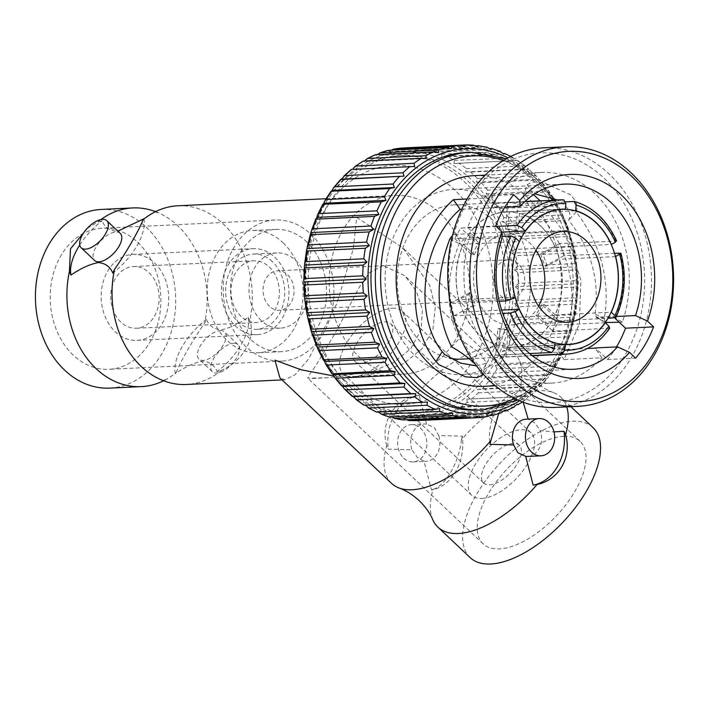 <?xml version="1.0" encoding="UTF-8"?>
<svg xmlns="http://www.w3.org/2000/svg" width="709" height="709" viewBox="0 0 709 709"><rect width="100%" height="100%" fill="white"/><g stroke="black" fill="none" stroke-linecap="round" stroke-linejoin="round"><path stroke-width="0.53" stroke-dasharray="3.54 2.66" d="M360.916 363.3A25.958 12.514 133.4 0 1 354.952 361.448A25.958 12.514 133.4 0 1 359.826 338.556A25.958 12.514 133.4 0 1 384.65 321.859A25.958 12.514 133.4 0 1 390.606 323.712A25.958 12.514 133.4 0 1 385.731 346.595A25.958 12.514 133.4 0 1 360.916 363.3M513.307 443.4A25.958 12.514 -46.6 0 0 488.483 460.097A25.958 12.514 -46.6 0 0 483.609 482.989A25.958 12.514 -46.6 0 0 489.573 484.832A25.958 12.514 -46.6 0 0 514.388 468.135A25.958 12.514 -46.6 0 0 519.263 445.243A25.958 12.514 -46.6 0 0 513.307 443.4M481.766 498.471A43.045 20.747 -46.6 0 0 522.914 470.785A43.045 20.747 -46.6 0 0 530.997 432.827A43.045 20.747 -46.6 0 0 521.115 429.76A43.045 20.747 -46.6 0 0 479.958 457.447A43.045 20.747 -46.6 0 0 471.875 495.405A43.045 20.747 -46.6 0 0 481.766 498.471M392.458 308.22A43.045 20.747 133.4 0 1 402.34 311.286A43.045 20.747 133.4 0 1 394.257 349.245A43.045 20.747 133.4 0 1 353.1 376.94A43.045 20.747 133.4 0 1 343.218 373.873A43.045 20.747 133.4 0 1 351.301 335.915A43.045 20.747 133.4 0 1 392.458 308.22M155.555 211.637A89.44 70.076 -92.7 0 1 158.958 213.046A89.44 70.076 -92.7 0 1 177.906 225.887A89.44 70.076 -92.7 0 1 204.644 322.932L206.408 319.351C208.827 325.502 213.595 329.003 220.712 329.853C229.149 328.302 238.304 324.137 248.185 317.366L249.781 320.778C256.224 337.839 243.01 361.067 221.359 370.399L217.105 371.622C214.685 365.472 209.917 361.971 202.801 361.12C194.363 362.671 185.209 366.837 175.327 373.608L176.231 372.553A89.44 70.076 -92.7 0 1 166.863 379.049A89.44 70.076 -92.7 0 1 163.611 380.777M87.269 228.307L97.815 222.006L102.061 220.783C104.524 226.969 109.292 230.469 116.365 231.285M97.815 222.006A89.44 70.076 -92.7 0 1 100.917 219.577M432.862 519.901A89.44 43.107 133.4 0 1 433.031 489.396L431.48 489.981A47.831 37.471 87.3 0 0 462.321 436.124L438.685 435.53L434.44 427.731L426.614 424.124L419.134 395.33L415.146 396.03A89.44 43.107 133.4 0 1 493.889 346.967A89.44 43.107 133.4 0 1 514.424 353.339A89.44 43.107 133.4 0 1 519.44 360.562A89.44 43.107 133.4 0 1 519.272 391.067L508.256 398.937L498.649 413.702M391.581 483.378A89.44 43.107 133.4 0 1 386.733 445.651L388.293 449.187L411.929 449.781L417.388 457.509L424 461.178L431.48 489.981M570.896 406.682L560.73 397.084A89.44 43.107 133.4 0 0 553.233 392.485A89.44 43.107 133.4 0 0 540.196 390.712A89.44 43.107 133.4 0 0 461.453 439.766L462.321 436.124M560.73 397.084A89.44 43.107 133.4 0 1 566.721 406.886M526.113 419.179A18.656 14.614 87.3 0 1 528.311 419.285L534.923 422.945L540.382 430.682L553.986 431.896M403.713 458.165A18.656 14.614 87.3 0 0 413.134 461.905A18.656 14.614 87.3 0 0 426.295 448.859A18.656 14.614 87.3 0 0 420.774 428.387A18.656 14.614 87.3 0 0 411.353 424.647A18.656 14.614 87.3 0 0 398.192 437.692A18.656 14.614 87.3 0 0 403.713 458.165M424 461.178A18.656 14.614 87.3 0 0 426.198 461.284A18.656 14.614 87.3 0 0 438.685 435.53M527.886 456.436A18.656 14.614 87.3 0 0 540.382 430.682M383.082 265.538L369.495 272.566L358.727 288.12L336.997 330.084L315.682 365.95L309.319 374.733L307.759 378.198L328.045 377.72L371.808 371.613L393.3 362.769L410.857 348.562L421.084 329.862L422.422 309.629L416.21 290.867L404.644 275.633L383.082 265.538M563.85 436.292A70.545 34.005 -46.6 0 0 496.397 481.677A70.545 34.005 -46.6 0 0 483.157 543.892A70.545 34.005 -46.6 0 0 499.349 548.917A70.545 34.005 -46.6 0 0 566.801 503.532A70.545 34.005 -46.6 0 0 580.042 441.326A70.545 34.005 -46.6 0 0 563.85 436.292M241.042 316.311A30.904 24.203 -92.7 0 1 231.896 282.395A30.904 24.203 -92.7 0 1 253.698 260.788A30.904 24.203 -92.7 0 1 269.296 266.992A30.904 24.203 -92.7 0 1 278.442 300.908A30.904 24.203 -92.7 0 1 256.64 322.515A30.904 24.203 -92.7 0 1 241.042 316.311M120.814 322.037A30.904 24.203 -92.7 0 1 111.668 288.12A30.904 24.203 -92.7 0 1 133.469 266.513A30.904 24.203 -92.7 0 1 149.067 272.717A30.904 24.203 -92.7 0 1 158.213 306.634A30.904 24.203 -92.7 0 1 136.412 328.24A30.904 24.203 -92.7 0 1 120.814 322.037M154.615 263.021A43.045 33.722 -92.7 0 1 167.368 310.267A43.045 33.722 -92.7 0 1 136.988 340.373A43.045 33.722 -92.7 0 1 115.266 331.732A43.045 33.722 -92.7 0 1 102.513 284.486A43.045 33.722 -92.7 0 1 132.893 254.38A43.045 33.722 -92.7 0 1 154.615 263.021M274.844 257.296A43.045 33.722 -92.7 0 1 287.597 304.542A43.045 33.722 -92.7 0 1 257.216 334.648A43.045 33.722 -92.7 0 1 235.494 326.007A43.045 33.722 -92.7 0 1 222.741 278.761A43.045 33.722 -92.7 0 1 253.122 248.655A43.045 33.722 -92.7 0 1 274.844 257.296M120.22 233.358A18.656 8.987 -46.6 0 0 115.939 232.029A18.656 8.987 -46.6 0 0 98.108 244.029A18.656 8.987 -46.6 0 0 94.607 260.478M233.686 343.262A18.656 8.987 133.4 0 1 237.967 344.592A18.656 8.987 133.4 0 1 234.466 361.041A18.656 8.987 133.4 0 1 216.635 373.04A18.656 8.987 133.4 0 1 212.354 371.711A18.656 8.987 133.4 0 1 215.855 355.262A18.656 8.987 133.4 0 1 233.686 343.262M220.286 330.598A18.656 8.987 133.4 0 1 224.567 331.927A18.656 8.987 133.4 0 1 221.066 348.376A18.656 8.987 133.4 0 1 203.226 360.376A18.656 8.987 133.4 0 1 198.945 359.046A18.656 8.987 133.4 0 1 202.446 342.598A18.656 8.987 133.4 0 1 220.286 330.598M306.518 241.689A61.196 47.946 -92.7 0 1 324.642 308.867A61.196 47.946 -92.7 0 1 281.455 351.664A61.196 47.946 -92.7 0 1 250.569 339.381A61.196 47.946 -92.7 0 1 232.446 272.212A61.196 47.946 -92.7 0 1 275.633 229.406A61.196 47.946 -92.7 0 1 306.518 241.689M283.139 242.806A61.196 47.946 -92.7 0 1 301.263 309.984A61.196 47.946 -92.7 0 1 258.076 352.781A61.196 47.946 -92.7 0 1 227.19 340.497A61.196 47.946 -92.7 0 1 209.066 273.319A61.196 47.946 -92.7 0 1 252.253 230.522A61.196 47.946 -92.7 0 1 283.139 242.806M272.38 261.594A37.657 29.503 87.3 0 0 253.379 254.035A37.657 29.503 87.3 0 0 226.8 280.374A37.657 29.503 87.3 0 0 237.949 321.709A37.657 29.503 87.3 0 0 256.959 329.268A37.657 29.503 87.3 0 0 283.538 302.929A37.657 29.503 87.3 0 0 272.38 261.594M261.329 320.601A37.657 29.503 -92.7 0 1 250.18 279.257A37.657 29.503 -92.7 0 1 276.758 252.918A37.657 29.503 -92.7 0 1 295.759 260.478A37.657 29.503 -92.7 0 1 306.917 301.812A37.657 29.503 -92.7 0 1 280.339 328.152A37.657 29.503 -92.7 0 1 261.329 320.601M73.266 355.138A70.616 55.32 -92.7 0 1 52.36 277.627A70.616 55.32 -92.7 0 1 102.185 228.245A70.616 55.32 -92.7 0 1 137.83 242.416A70.616 55.32 -92.7 0 1 158.736 319.927A70.616 55.32 -92.7 0 1 108.911 369.309A70.616 55.32 -92.7 0 1 73.266 355.138M246.271 346.896A70.616 55.32 -92.7 0 1 225.356 269.385A70.616 55.32 -92.7 0 1 275.189 220.003A70.616 55.32 -92.7 0 1 310.826 234.174A70.616 55.32 -92.7 0 1 331.741 311.685A70.616 55.32 -92.7 0 1 281.907 361.067A70.616 55.32 -92.7 0 1 246.271 346.896M538.583 306.164A45.473 35.627 -92.7 0 1 511.357 324.97A45.473 35.627 -92.7 0 1 488.404 315.851A45.473 35.627 -92.7 0 1 474.941 265.928A45.473 35.627 -92.7 0 1 507.032 234.13A45.473 35.627 -92.7 0 1 529.986 243.258A45.473 35.627 -92.7 0 1 535.915 250.268M554.934 343.005L498.835 345.682A67.789 53.104 87.3 0 1 478.212 333.655A67.789 53.104 87.3 0 1 463.128 311.951L463.261 311.88A67.603 52.962 87.3 0 0 478.291 333.505A67.603 52.962 87.3 0 0 498.844 345.496A67.603 52.962 87.3 0 0 509.133 347.1A67.603 52.962 87.3 0 0 512.412 347.073A67.603 52.962 87.3 0 0 549.032 325.289A67.603 52.962 87.3 0 0 555.058 314.769A67.603 52.962 87.3 0 0 559.383 259.352A67.603 52.962 87.3 0 0 555.129 247.219A67.603 52.962 87.3 0 0 540.098 225.595A67.603 52.962 87.3 0 0 519.546 213.613L519.564 213.418A67.789 53.104 87.3 0 1 555.262 247.149L542.934 253.884L547.188 266.017L559.516 259.272A67.789 53.104 87.3 0 1 555.182 314.885L544.184 304.498L538.166 315.018L549.156 325.404A67.789 53.104 87.3 0 1 512.421 347.259L568.529 344.592M461.781 209.261L497.922 207.542A92.693 72.619 -92.7 0 0 497.869 207.604L504.773 207.276M485.204 175.123L541.587 172.438A105.446 82.616 87.3 0 1 594.807 193.601A105.446 82.616 87.3 0 1 622.405 322.09L613.639 316.958L596.491 317.41L594.975 313.945C599.814 280.046 591.04 248.779 568.636 220.136C571.268 215.855 569.939 210.795 564.648 204.945L557.496 199.991M534.808 193.841L523.145 196.482L529.588 206.611L532.884 209.634C574.662 243.479 583.374 315.682 557.345 349.936L587.282 348.509M500.137 208.012A92.693 72.619 87.3 0 0 453.352 189.418A92.693 72.619 87.3 0 0 387.938 254.239A92.693 72.619 87.3 0 0 415.394 355.989A92.693 72.619 87.3 0 0 462.171 374.582A92.693 72.619 87.3 0 0 527.585 309.762A92.693 72.619 87.3 0 0 500.137 208.012M495.236 385.785L551.62 383.099A105.446 82.616 87.3 0 1 498.4 361.936A105.446 82.616 87.3 0 1 470.723 233.669L479.904 239.004L463.89 239.766L459.246 243.648C445.606 277.99 445.562 309.673 459.14 338.689L479.904 352.914L486.409 363.168L476.528 365.862M523.145 196.482L527.31 184.464L532.415 182.018L543.847 182.736L570.479 194.762C576.452 200.966 578.358 206.709 576.178 211.991C601.037 244.57 610.414 280.17 604.316 318.793L605.309 322.604L596.012 317.215L616.378 316.471M555.803 407.409A129.924 101.786 87.3 0 0 647.494 316.542A129.924 101.786 87.3 0 0 609.013 173.918A129.924 101.786 87.3 0 0 543.44 147.844M489.432 377.587A125.059 97.975 87.3 0 0 626.251 353.011A125.059 97.975 87.3 0 0 603.767 177.95A125.059 97.975 87.3 0 0 466.947 202.526A125.059 97.975 87.3 0 0 489.432 377.587M483.822 386.325A105.446 82.616 87.3 0 0 558.231 312.58A105.446 82.616 87.3 0 0 527.009 196.827A105.446 82.616 87.3 0 0 473.789 175.672M540.178 200.789L567.297 236.54L580.866 280.277L579.359 323.969L564.027 359.623L601.835 357.823L595.152 348.137M551.62 383.099A105.446 82.616 87.3 0 0 601.835 357.823M475.553 364.532L482.023 372.73M622.405 322.09L619.223 322.24M470.723 233.669L454.708 234.431L452.564 235.317M478.238 410.156A128.985 101.05 87.3 0 0 569.256 319.954A128.985 101.05 87.3 0 0 531.059 178.367A128.985 101.05 87.3 0 0 465.964 152.479M501.529 412.718L442.912 415.598L442.815 412.993L447.671 413.728L503.957 411.052M514.371 406.931L455.497 409.953L455.107 407.055L460.017 407.329L516.861 404.626M466.682 399.176L528.861 396.216L525.511 399.548L467.382 402.313L466.682 399.176L529.729 396.216A136.518 106.953 87.3 0 0 536.518 390.047L539.54 386.52L540.816 386.121L547.738 377.95L546.479 378.845L488.35 381.61L486.977 378.127L491.762 377.028L550.335 374.458L556.521 364.993L555.227 366.101L497.106 368.866L495.361 365.303L500.022 363.761L558.595 361.368L563.894 350.733L562.627 352.018L504.507 354.784L502.397 351.194L506.891 349.245L565.02 346.471L565.49 347.047L569.761 335.41L568.565 336.828L510.436 339.593L507.972 336.031L512.252 333.691L570.382 330.926L570.905 331.706L569.761 335.41M555.227 366.101A136.518 106.953 87.3 0 1 549.892 374.263L547.738 377.95M562.627 352.018A136.518 106.953 87.3 0 1 558.151 360.996L556.521 364.993M568.565 336.828A136.518 106.953 87.3 0 1 565.02 346.471L563.894 350.733M574.175 317.091L574.033 319.272L572.943 320.76L514.814 323.526L511.995 320.051L516.037 317.366L574.157 314.601L574.76 315.576L574.175 317.091L511.995 320.051M576.577 300.545L576.656 302.575L575.69 304.072L517.57 306.837L514.406 303.514L518.164 300.519L576.293 297.745L577.002 298.897L576.577 300.545L514.406 303.514M577.339 283.706L577.596 285.576L576.771 287.03L518.651 289.795L515.159 286.666L518.616 283.405L576.745 280.64L577.587 281.916L577.339 283.706L515.159 286.666M576.426 266.823L576.86 268.551L576.169 269.899L518.04 272.664L514.255 269.783L517.384 266.309L575.504 263.544L576.488 264.909L576.426 266.823L514.255 269.783M573.865 250.171L574.467 251.757L573.882 252.945L515.753 255.71L511.694 253.131L514.477 249.497L572.606 246.723L573.723 248.123L573.865 250.171L511.694 253.131M569.699 234.005L570.453 235.441L569.947 236.443L511.827 239.208L507.52 236.966L509.957 233.226L568.077 230.46L569.318 231.825L569.699 234.005L507.52 236.966M563.983 218.585L564.887 219.852L564.444 220.65L506.315 223.424L501.812 221.545L503.877 217.769L562.007 214.995L563.336 216.28L563.983 218.585L501.812 221.545M503.877 217.769A136.518 106.953 87.3 0 0 499.313 208.588L494.643 207.125L496.344 203.35L554.473 200.585L555.865 201.719L557.442 205.814L557.859 205.229L563.336 216.28M496.344 203.35A136.518 106.953 87.3 0 0 490.929 194.948L486.135 193.912L487.482 190.207L545.602 187.442L546.994 188.399L553.747 198.228M487.482 190.207A136.518 106.953 87.3 0 0 481.296 182.709L476.421 182.133L477.423 178.553L535.543 175.788L536.873 176.523L539.425 179.944L539.85 179.723L546.994 188.39M471.6 398.99A136.518 106.953 87.3 0 0 478.398 392.821L477.361 389.48L482.235 388.833L540.364 386.068A136.518 106.953 87.3 0 0 546.479 378.845M416.475 420.623L416.848 418.735L421.474 420.331A136.518 106.953 87.3 0 0 429.84 419.179L429.991 416.91L434.75 418.088L490.158 415.447M403.031 419.923L403.598 418.434L408.038 420.437M389.728 417.078L390.437 416.023L452.608 413.063M376.771 412.142L377.578 411.53L439.748 408.57M364.364 405.185L427.394 402.074M304.959 298.897A128.985 101.05 87.3 0 0 346.196 387.46A128.985 101.05 87.3 0 0 411.291 413.347A128.985 101.05 87.3 0 0 502.318 323.136A128.985 101.05 87.3 0 0 464.12 181.548A128.985 101.05 87.3 0 0 399.016 155.67A128.985 101.05 87.3 0 0 304.028 281.81M350.335 387.265A128.985 101.05 87.3 0 0 415.43 413.152A128.985 101.05 87.3 0 0 506.456 322.941A128.985 101.05 87.3 0 0 468.259 181.353A128.985 101.05 87.3 0 0 403.164 155.466A128.985 101.05 87.3 0 0 312.137 245.677A128.985 101.05 87.3 0 0 350.335 387.265M344.654 380.237A119.582 93.685 87.3 0 0 475.482 356.733A119.582 93.685 87.3 0 0 453.982 189.338A119.582 93.685 87.3 0 0 323.153 212.833A119.582 93.685 87.3 0 0 344.654 380.237M461.435 359.117A77.201 60.487 87.3 0 0 515.922 305.127A77.201 60.487 87.3 0 0 493.056 220.375A77.201 60.487 87.3 0 0 454.088 204.883A77.201 60.487 87.3 0 0 399.61 258.874A77.201 60.487 87.3 0 0 422.475 343.626A77.201 60.487 87.3 0 0 449.453 358.169M614.517 253.29L563.939 255.692A77.201 60.487 87.3 0 0 559.676 243.568L616.644 241.104M609.784 328.178L552.843 331.2A77.201 60.487 87.3 0 0 558.86 320.681L607.897 318.35M529.641 353.561L495.759 355.174A77.201 60.487 87.3 0 0 506.04 356.778L532.087 355.537M269.509 306.315A19.772 15.492 -92.7 0 1 263.651 284.619A19.772 15.492 -92.7 0 1 277.609 270.785A19.772 15.492 -92.7 0 1 287.588 274.755A19.772 15.492 -92.7 0 1 293.437 296.459A19.772 15.492 -92.7 0 1 279.488 310.285A19.772 15.492 -92.7 0 1 269.509 306.315M518.235 263.766A19.772 15.492 87.3 0 0 508.256 259.804A19.772 15.492 87.3 0 0 494.306 273.63A19.772 15.492 87.3 0 0 500.155 295.334A19.772 15.492 87.3 0 0 510.134 299.304A19.772 15.492 87.3 0 0 524.093 285.47A19.772 15.492 87.3 0 0 518.235 263.766M177.897 205.787A89.44 70.076 -92.7 0 1 223.034 223.734A89.44 70.076 -92.7 0 1 249.781 320.778M109.806 388.115A89.44 70.076 87.3 0 0 172.925 325.564A89.44 70.076 87.3 0 0 146.435 227.385A89.44 70.076 87.3 0 0 101.29 209.439M176.231 372.553C178.987 364.187 192.254 341.011 204.644 322.932M333.62 375.93L355.12 376.435L380.29 372.792L403.589 363.646L422.006 348.81L432.96 329.322L435.282 307.272L429.627 285.133L402.739 247.84L356.698 217.371L353.339 248.611L337.138 302.911L308.61 359.002L295.095 374.715L285.018 379.776L279.904 377.879M221.359 370.399A89.44 70.076 -92.7 0 1 186.405 384.473M358.435 356.175A89.44 70.076 87.3 0 0 403.572 374.13A89.44 70.076 87.3 0 0 466.69 311.57A89.44 70.076 87.3 0 0 440.209 213.391A89.44 70.076 87.3 0 0 395.064 195.445A89.44 70.076 87.3 0 0 331.945 257.996A89.44 70.076 87.3 0 0 358.435 356.175M593.016 427.589A89.44 43.107 -46.6 0 0 572.482 421.217A89.44 43.107 -46.6 0 0 486.968 478.752A89.44 43.107 -46.6 0 0 470.173 557.629M519.272 391.067L520.831 390.482L523.189 402.225M520.831 390.482A47.831 37.471 87.3 0 0 489.99 444.339M386.733 445.651C380.157 423.619 393.362 400.355 415.146 396.03M461.453 439.766C459.06 462.233 445.793 485.497 433.031 489.396M459.007 299.756L458.874 299.827A67.789 53.104 87.3 0 1 463.207 244.215L463.331 244.33A67.603 52.962 87.3 0 0 459.007 299.756A67.603 52.962 87.3 0 0 463.261 311.88L475.455 305.216L471.201 293.092L459.007 299.756M505.969 211.84A67.789 53.104 87.3 0 1 509.275 211.814L509.266 212A67.603 52.962 87.3 0 0 505.978 212.026A67.603 52.962 87.3 0 0 469.358 233.81L469.234 233.695A67.789 53.104 87.3 0 1 505.969 211.84L562.077 209.164M512.421 347.259A67.789 53.104 87.3 0 1 509.115 347.286L510.453 330.164L500.164 328.559L498.835 345.682M605.052 322.746L549.156 325.404M509.115 347.286L554.775 345.115M463.128 311.951L501.662 310.117M463.207 244.215L519.316 241.547M514.982 297.151L458.874 299.827M509.275 211.814L558.781 209.456M501.875 232.144L469.234 233.695M555.262 247.149L611.202 244.481M575.079 210.777L519.564 213.418M499.216 301.272L449.781 303.629A77.201 60.487 87.3 0 0 454.035 315.762L502.787 313.44M496.185 226.437L460.877 228.121A77.201 60.487 87.3 0 0 454.85 238.641L502.069 236.389M565.711 201.879L517.951 204.157A77.201 60.487 87.3 0 0 507.671 202.544L563.779 199.876M478.398 392.821L536.518 390.047M429.84 419.179L487.96 416.405M421.474 420.331L475.048 417.787M477.423 178.553A136.518 106.953 87.3 0 0 474.037 175.229A136.518 106.953 87.3 0 0 470.563 172.083L465.653 171.959L466.318 168.556A136.518 106.953 87.3 0 0 458.9 163.212L453.999 163.557L454.354 160.394A136.518 106.953 87.3 0 0 446.493 156.255L441.645 157.061L441.716 154.172A136.518 106.953 87.3 0 0 433.536 151.318L428.785 152.568L428.608 150.007A136.518 106.953 87.3 0 0 420.233 148.473L415.625 150.157L415.235 147.959L473.355 145.194M420.233 148.473L475.491 145.841M428.608 150.007L486.737 147.242A136.518 106.953 87.3 0 0 478.362 145.708M433.536 151.318L489.733 148.642M441.716 154.172L500.589 151.566M446.493 156.255L503.284 153.552M454.354 160.394L513.476 157.947L516.17 160.597L458.9 163.212M466.318 168.556L524.447 165.791L525.635 166.314L528.692 169.309L470.563 172.083M481.296 182.709L539.425 179.944A136.518 106.953 87.3 0 1 545.602 187.442M490.929 194.948L549.058 192.174A136.518 106.953 87.3 0 1 554.473 200.585M499.313 208.588L557.442 205.814A136.518 106.953 87.3 0 1 562.007 214.995M304.037 282.031A128.985 101.05 87.3 0 0 304.941 298.719M414.712 166.455L351.673 169.407M426.286 158.577L364.116 161.537L363.256 161.067M438.587 152.63L376.408 155.59L375.602 154.668M391.235 150.175L389.232 151.682L388.514 150.308M415.235 147.959A136.518 106.953 87.3 0 0 406.798 147.773L402.366 149.856L401.799 148.057M536.873 176.523L528.692 169.309A136.518 106.953 87.3 0 1 532.167 172.464A136.518 106.953 87.3 0 1 535.543 175.788M453.999 163.557L517.029 160.447A136.518 106.953 87.3 0 1 524.447 165.791M467.116 199.025L491.222 197.873L497.922 207.542M541.587 172.438A105.446 82.616 87.3 0 0 491.222 197.873M527.31 184.464L533.558 194.665M479.904 239.004A92.693 72.619 -92.7 0 1 479.931 238.924L467.665 227.341A111.579 87.42 -92.7 0 1 485.603 196.021L497.869 207.604M616.484 346.931A111.579 87.42 -92.7 0 1 607.595 359.525L595.33 347.933M613.639 316.958L614.756 318.022M451.606 346.852L459.14 338.689M454.708 234.431L463.89 239.766M564.027 359.623L557.345 349.936M605.389 322.267L597.625 317.729M576.178 211.991L568.636 220.136M538.494 200.869L532.884 209.634M495.361 365.303L557.54 362.343M502.397 351.194L564.577 348.234M507.972 336.031L570.151 333.07M494.643 207.125L556.813 204.165M486.135 193.912L548.305 190.951M476.421 182.133L538.592 179.164M465.653 171.959L527.824 168.99M441.645 157.061L503.815 154.092M428.785 152.568L490.956 149.608M415.625 150.157L477.804 147.188M402.366 149.856L464.546 146.896M389.232 151.682L451.403 148.713M403.598 418.434L465.769 415.474M416.848 418.735L479.027 415.775M429.991 416.91L492.161 413.95M442.815 412.993L504.985 410.032M455.107 407.055L517.278 404.095M477.361 389.48L539.54 386.52M486.977 378.127L549.147 375.167M479.931 238.924L502.14 237.869M555.182 314.885L611.114 312.217M615.474 256.614L559.516 259.272M558.86 320.681L541.853 304.613L544.184 304.498M541.853 304.613L535.827 315.133L552.843 331.2M535.827 315.133L538.166 315.018M559.676 243.568L540.595 253.999L542.934 253.884M540.595 253.999L544.858 266.123L563.939 255.692M544.858 266.123L547.188 266.017M507.671 202.544L505.606 229.042L507.945 228.936L509.266 212A67.603 52.962 87.3 0 1 519.546 213.613L518.226 230.54L515.886 230.655L517.951 204.157M507.945 228.936L518.226 230.54M505.606 229.042L515.886 230.655M454.85 238.641L471.866 254.717L474.206 254.602L463.331 244.33A67.603 52.962 87.3 0 1 469.358 233.81L480.232 244.082L477.893 244.188L460.877 228.121M474.206 254.602L480.232 244.082M471.866 254.717L477.893 244.188M454.035 315.762L473.116 305.331L475.455 305.216M473.116 305.331L468.862 293.198L449.781 303.629M468.862 293.198L471.201 293.092M506.04 356.778L508.114 330.279L510.453 330.164M508.114 330.279L497.833 328.675L495.759 355.174M497.833 328.675L500.164 328.559M607.595 359.525L635.645 358.187M467.665 227.341L495.724 226.003M485.603 196.021L513.662 194.683M248.185 317.366A47.831 23.051 133.4 0 1 217.105 371.622M175.327 373.608A47.831 23.051 133.4 0 1 206.408 319.351M143.838 218.797A47.831 23.051 133.4 0 1 112.766 273.054M79.754 244.986A47.831 23.051 133.4 0 1 102.061 220.783M419.134 395.33A47.831 37.471 87.3 0 0 388.293 449.187M426.614 424.124A18.656 14.614 87.3 0 0 424.416 424.017A18.656 14.614 87.3 0 0 411.929 449.781M482.607 409.953A128.985 101.05 87.3 0 0 573.625 319.741A128.985 101.05 87.3 0 0 535.428 178.154A128.985 101.05 87.3 0 0 470.333 152.267M514.69 398.538A125.218 98.099 87.3 0 0 552.284 200.204M549.856 196.774A125.218 98.099 87.3 0 0 536.048 181.052A125.218 98.099 87.3 0 0 503.355 160.58M519.573 400.789A132.751 104.001 87.3 0 0 532.778 175.353A132.751 104.001 87.3 0 0 508.007 157.877M492.879 415.323A136.518 106.953 87.3 0 0 501.033 412.833M505.792 410.963A136.518 106.953 87.3 0 0 513.617 407.179M518.137 404.564A136.518 106.953 87.3 0 0 525.511 399.548M570.382 330.926A136.518 106.953 87.3 0 0 572.943 320.76M574.157 314.601A136.518 106.953 87.3 0 0 575.69 304.072M576.293 297.745A136.518 106.953 87.3 0 0 576.771 287.03M576.745 280.64A136.518 106.953 87.3 0 0 576.169 269.899M575.504 263.544A136.518 106.953 87.3 0 0 573.882 252.945M572.606 246.723A136.518 106.953 87.3 0 0 569.947 236.443M568.077 230.46A136.518 106.953 87.3 0 0 564.444 220.65M348.615 390.269A132.751 104.001 87.3 0 0 493.854 364.187A132.751 104.001 87.3 0 0 469.978 178.349A132.751 104.001 87.3 0 0 324.74 204.431A132.751 104.001 87.3 0 0 348.615 390.269M509.957 233.226A136.518 106.953 87.3 0 0 506.315 223.424M514.477 249.497A136.518 106.953 87.3 0 0 511.827 239.208M517.384 266.309A136.518 106.953 87.3 0 0 515.753 255.71M518.616 283.405A136.518 106.953 87.3 0 0 518.04 272.664M518.164 300.519A136.518 106.953 87.3 0 0 518.651 289.795M516.037 317.366A136.518 106.953 87.3 0 0 517.57 306.837M512.252 333.691A136.518 106.953 87.3 0 0 514.814 323.526M506.891 349.245A136.518 106.953 87.3 0 0 510.436 339.593M500.022 363.761A136.518 106.953 87.3 0 0 504.507 354.784M491.762 377.028A136.518 106.953 87.3 0 0 497.106 368.866M482.235 388.833A136.518 106.953 87.3 0 0 488.35 381.61M460.017 407.329A136.518 106.953 87.3 0 0 467.382 402.313M447.671 413.728A136.518 106.953 87.3 0 0 455.497 409.953M434.75 418.088A136.518 106.953 87.3 0 0 442.912 415.598M574.06 201.48A77.201 60.487 -92.7 0 1 598.254 215.368A77.201 60.487 -92.7 0 1 615.784 240.892M620.047 253.024A77.201 60.487 -92.7 0 1 614.969 318.013M608.942 328.533A77.201 60.487 -92.7 0 1 566.642 354.101M499.845 151.407A136.518 106.953 87.3 0 0 491.665 148.553M512.483 157.62A136.518 106.953 87.3 0 0 504.622 153.49M449.905 238.827L459.246 243.648M604.316 318.793L594.975 313.945M483.609 482.989L354.952 361.448M530.997 432.827L402.34 311.286M471.875 495.405L343.218 373.873M519.263 445.243L390.606 323.712M166.863 379.049L163.593 380.325L160.207 379.368M158.958 213.046L155.581 212.08L152.302 213.356M553.233 392.485C546.276 389.95 539.593 385.74 533.186 379.856C526.947 373.794 522.365 367.359 519.44 360.562M413.134 461.905L426.198 461.284M483.157 543.892L307.759 378.198M133.469 266.513L253.698 260.788M136.988 340.373L257.216 334.648M237.967 344.592L224.567 331.927M281.455 351.664L258.076 352.781M276.758 252.918L253.379 254.035M275.189 220.003L102.185 228.245M563.141 231.453L507.032 234.13M554.775 345.053L512.412 347.073M453.352 189.418L564.399 184.127M462.171 374.582L573.218 369.3M517.924 400.071L538.237 385.448L555.218 365.25L567.98 340.568L575.841 312.704L578.402 283.157L575.522 253.494L567.351 225.311L554.332 200.106M552.816 197.846L536.296 178.42L506.43 158.754M522.498 401.959L526.495 399.105M530.181 396.189L537.679 389.392M570.905 331.706L574.033 319.272M574.76 315.576L576.656 302.575M577.002 298.897L577.596 285.576M577.578 281.916L576.86 268.551M576.488 264.909L574.467 251.757M573.723 248.123L570.453 235.441M569.318 231.825L564.887 219.852M555.865 201.719L554.89 200.08M411.291 413.347L415.43 413.152M469.225 358.745L532.344 355.741M508.256 259.804L277.609 270.785M282.058 379.918L285.018 379.776M355.12 376.435L403.572 374.13M514.424 353.339L402.739 247.84M326.025 198.733L395.064 195.445M510.134 299.304L279.488 310.285M454.088 204.883L524.997 201.507M399.016 155.67L403.164 155.466M525.635 166.314L517.49 160.438M513.476 157.947L510.808 156.432M486.418 363.168L482.288 375.167M558.134 209.545L505.978 212.026M567.466 322.303L511.357 324.97M281.907 361.067L108.911 369.309M280.339 328.152L256.959 329.268M275.633 229.406L252.253 230.522M212.354 371.711L198.945 359.046M132.893 254.38L253.122 248.655M136.412 328.24L256.64 322.515M312.084 378.482L328.045 377.72M580.042 441.326L404.644 275.633M411.353 424.647L424.416 424.017"/><path stroke-width="1.06" d="M163.611 380.777A89.44 70.076 -92.7 0 1 141.277 386.618A89.44 70.076 -92.7 0 1 96.132 368.671A89.44 70.076 -92.7 0 1 69.393 271.627L70.492 248.841L87.269 228.307M117.871 231.143L143.838 218.797L142.943 219.852C140.178 228.218 126.92 251.403 114.521 269.482L112.766 273.054C110.303 266.868 105.535 263.367 98.462 262.552C89.946 264.147 80.791 268.312 70.989 275.048L69.393 271.627M100.917 219.577A89.44 70.076 -92.7 0 1 132.76 207.941A89.44 70.076 -92.7 0 1 155.555 211.637M566.721 406.886A89.44 43.107 133.4 0 1 565.578 434.812C572.154 456.844 558.94 480.108 537.156 484.433L533.168 485.133L525.688 456.33L517.862 452.723L513.626 444.933L489.99 444.339L490.858 440.688A89.44 43.107 133.4 0 1 412.115 489.751A89.44 43.107 133.4 0 1 399.078 487.978A89.44 43.107 133.4 0 1 391.581 483.378L279.904 377.879L274.924 360.154L301.006 369.761L333.62 375.93M537.156 484.433A89.44 43.107 133.4 0 1 458.422 533.496A89.44 43.107 133.4 0 1 437.887 527.124A89.44 43.107 133.4 0 1 432.862 519.901C429.946 513.103 425.365 506.669 419.125 500.607C412.709 494.714 406.027 490.513 399.078 487.978M565.578 434.812L564.018 431.276L553.986 431.896M531.537 452.076A18.656 14.614 87.3 0 0 540.949 455.816A18.656 14.614 87.3 0 0 554.119 442.771A18.656 14.614 87.3 0 0 548.589 422.298A18.656 14.614 87.3 0 0 539.177 418.558A18.656 14.614 87.3 0 0 526.016 431.604A18.656 14.614 87.3 0 0 531.537 452.076M525.688 456.33A18.656 14.614 87.3 0 0 527.886 456.436L540.949 455.816M102.539 219.365A18.656 8.987 133.4 0 1 106.82 220.694A18.656 8.987 133.4 0 1 103.319 237.143A18.656 8.987 133.4 0 1 85.479 249.143A18.656 8.987 133.4 0 1 81.198 247.813A18.656 8.987 133.4 0 1 84.699 231.373A18.656 8.987 133.4 0 1 102.539 219.365M81.198 247.813L94.607 260.478A18.656 8.987 -46.6 0 0 98.888 261.807A18.656 8.987 -46.6 0 0 116.719 249.807A18.656 8.987 -46.6 0 0 120.22 233.358L106.82 220.694M617.539 346.878L629.512 352.382A102.105 79.993 -92.7 0 1 527.983 357.93A102.105 79.993 -92.7 0 1 501.866 231.808L502.14 237.869A92.693 72.619 87.3 0 0 526.441 350.698A92.693 72.619 87.3 0 0 573.218 369.3A92.693 72.619 87.3 0 0 617.539 346.878L595.33 347.933A92.693 72.619 -92.7 0 1 595.152 348.137L587.282 348.509M502.787 313.44L510.143 313.086L515.186 311.499L519.236 309.284A67.789 53.104 87.3 0 0 534.311 330.988A67.789 53.104 87.3 0 0 554.934 343.005L554.5 348.633L551.868 352.497L529.641 353.561M586.095 240.581A45.473 35.627 87.3 0 0 563.141 231.453A45.473 35.627 87.3 0 0 531.05 263.261A45.473 35.627 87.3 0 0 544.512 313.174A45.473 35.627 87.3 0 0 567.466 322.303A45.473 35.627 87.3 0 0 599.557 290.495A45.473 35.627 87.3 0 0 586.095 240.581M534.4 330.837A67.603 52.962 87.3 0 0 568.521 344.406A67.603 52.962 87.3 0 0 616.227 297.124A67.603 52.962 87.3 0 0 596.207 222.918A67.603 52.962 87.3 0 0 562.086 209.359A67.603 52.962 87.3 0 0 514.38 256.631A67.603 52.962 87.3 0 0 534.4 330.837M476.528 365.862L460.575 363.132L444.844 354.58L442.194 351.682C414.588 317.251 419.923 244.375 460.114 209.341L461.781 209.261M616.378 316.471L635.477 315.558A92.693 72.619 87.3 0 0 611.185 202.73A92.693 72.619 87.3 0 0 564.399 184.127A92.693 72.619 87.3 0 0 520.078 206.541L504.773 207.276M557.496 199.991L534.808 193.841M517.419 376.373A125.209 98.09 87.3 0 0 654.398 351.77A125.209 98.09 87.3 0 0 631.887 176.497A125.209 98.09 87.3 0 0 494.909 201.099A125.209 98.09 87.3 0 0 517.419 376.373M512.332 380.281A129.924 101.786 87.3 0 0 577.906 406.354A129.924 101.786 87.3 0 0 669.597 315.487A129.924 101.786 87.3 0 0 631.116 172.863A129.924 101.786 87.3 0 0 565.543 146.79A129.924 101.786 87.3 0 0 473.851 237.657A129.924 101.786 87.3 0 0 512.332 380.281M565.543 146.79L543.44 147.844A129.924 101.786 87.3 0 0 451.757 238.711A129.924 101.786 87.3 0 0 490.229 381.336A129.924 101.786 87.3 0 0 555.803 407.409L577.906 406.354M485.204 175.123L473.789 175.672A105.446 82.616 87.3 0 0 399.371 249.417A105.446 82.616 87.3 0 0 430.602 365.17A105.446 82.616 87.3 0 0 483.822 386.325L495.236 385.785M533.558 194.665L540.178 200.789M452.564 235.317L449.905 238.827C434.998 277.901 435.565 313.91 451.606 346.852C459.981 351.531 467.47 356.946 474.073 363.097L475.553 364.532M482.023 372.73L482.28 375.167L477.095 377.605L465.6 376.869L439.013 364.763L435.964 361.466C403.581 322.418 408.694 239.438 453.414 199.681L467.116 199.025M619.223 322.24L605.194 322.542M506.43 158.754L470.333 152.267L465.964 152.479A128.985 101.05 87.3 0 0 374.937 242.682A128.985 101.05 87.3 0 0 413.134 384.269A128.985 101.05 87.3 0 0 478.238 410.156L482.607 409.953L517.924 400.071M345.85 389.844A136.518 106.953 87.3 0 0 349.227 393.167A136.518 106.953 87.3 0 0 352.701 396.313L356.955 399.832L415.075 397.067L415.749 393.672L410.83 393.548L352.258 396.411L344.53 389.099L345.85 389.844L403.979 387.079L404.972 383.498L400.098 382.913L341.543 385.9L334.4 377.232L335.791 378.189L393.912 375.416L395.259 371.711L390.464 370.683L331.927 373.838L325.528 363.912L326.92 365.046L385.049 362.272L386.751 358.506L382.08 357.044L323.951 359.809L323.534 360.394L318.057 349.351L319.396 350.627L377.516 347.862L379.581 344.078L375.079 342.208L316.95 344.973L316.506 345.77L318.057 349.351M365.303 405.14L368.91 408.003L427.04 405.238L427.394 402.074L365.224 405.034M377.578 411.53L381.548 414.216L439.677 411.45L439.748 408.57L434.901 409.368L376.771 412.142L367.918 407.684M391.66 416.989L394.665 418.381L452.785 415.616L452.608 413.063L447.858 414.313L389.728 417.078L381.548 414.216A136.518 106.953 87.3 0 0 389.728 417.078M408.038 420.437A136.518 106.953 87.3 0 0 416.475 420.623L407.852 420.428L466.168 417.663L465.769 415.474L461.16 417.149L403.031 419.923L394.195 418.337M475.048 417.787L479.603 417.566L479.027 415.775L474.596 417.858L416.475 420.623M479.603 417.566L488.182 416.378L492.161 413.95L492.879 415.323L501.529 412.718M503.957 411.052L505.792 410.963L504.985 410.032L501.033 412.833M505.792 410.963L514.371 406.931M516.861 404.626L518.137 404.564L517.278 404.095L513.617 407.179M518.137 404.564L522.498 401.959M449.453 358.169A77.201 60.487 87.3 0 0 461.435 359.117L469.225 358.745M607.897 318.35L615.855 317.579L614.898 315.629L611.291 312.208A67.789 53.104 87.3 0 0 615.625 256.605L620.907 253.255L614.517 253.29M532.087 355.537L562.148 354.11L564.781 350.246L565.224 344.618A67.789 53.104 87.3 0 0 568.529 344.592A67.789 53.104 87.3 0 0 605.264 322.737L608.88 326.149L609.784 328.178C598.352 344.299 583.968 352.94 566.642 354.101A77.201 60.487 -92.7 0 1 562.148 354.11M132.76 207.941L101.29 209.439A89.44 70.076 87.3 0 0 38.171 271.99A89.44 70.076 87.3 0 0 64.661 370.169A89.44 70.076 87.3 0 0 109.806 388.115L141.277 386.618M282.058 379.918L186.405 384.473A89.44 70.076 -92.7 0 1 160.207 379.368A89.44 70.076 -92.7 0 1 141.259 366.518A89.44 70.076 -92.7 0 1 114.521 269.482M437.887 527.124L470.173 557.629A89.44 43.107 -46.6 0 0 490.708 564.001A89.44 43.107 -46.6 0 0 576.222 506.456A89.44 43.107 -46.6 0 0 593.016 427.589L570.896 406.682M490.858 440.688L498.649 413.702M523.189 402.225L528.028 418.629M539.177 418.558L526.113 419.179A18.656 14.614 87.3 0 0 513.626 444.933M533.168 485.133A47.831 37.471 87.3 0 0 564.018 431.276M142.943 219.852A89.44 70.076 -92.7 0 1 152.302 213.356A89.44 70.076 -92.7 0 1 177.897 205.787L326.025 198.733M554.775 345.115L565.224 344.618M501.662 310.117L519.236 309.284M502.069 236.389L510.959 235.964L515.709 238.135L519.316 241.547A67.789 53.104 87.3 0 0 514.982 297.151L510.923 299.366L505.889 300.953L499.216 301.272M516.985 225.444A77.201 60.487 -92.7 0 1 559.295 199.876A77.201 60.487 -92.7 0 1 563.779 199.876L565.826 203.51L565.383 209.137A67.789 53.104 87.3 0 0 562.077 209.164A67.789 53.104 87.3 0 0 525.342 231.028L521.727 227.607L516.985 225.444L496.185 226.437M558.781 209.456L565.383 209.137M525.342 231.028L501.875 232.144M615.784 240.892L615.421 242.256L611.371 244.472A67.789 53.104 87.3 0 0 575.664 210.75L576.107 205.123L574.06 201.48L565.711 201.879M575.664 210.75L575.079 210.777M490.158 415.447L492.879 415.323M313.316 335.171L371.436 332.397L373.873 328.666L369.566 326.415L311.446 329.189L310.941 330.19L312.075 333.797L313.316 335.171A136.518 106.953 87.3 0 0 316.95 344.973M308.787 318.899L366.916 316.134L369.699 312.501L365.64 309.913L307.52 312.687L306.926 313.874L307.671 317.499L308.787 318.899A136.518 106.953 87.3 0 0 311.446 329.189M305.889 302.087L364.009 299.313L367.138 295.848L363.354 292.968L305.233 295.733L304.533 297.071L304.905 300.713L305.889 302.087A136.518 106.953 87.3 0 0 307.52 312.687M304.648 284.991L362.778 282.217L366.234 278.965L362.751 275.828L304.622 278.602L303.798 280.046L303.815 283.706L304.648 284.991A136.518 106.953 87.3 0 0 305.233 295.733M305.1 267.878L363.23 265.113L366.987 262.117L363.823 258.785L305.703 261.559L304.737 263.057L304.391 266.735L305.1 267.878A136.518 106.953 87.3 0 0 304.622 278.602M307.236 251.03L365.357 248.265L369.398 245.571L366.58 242.097L308.45 244.871L307.36 246.351L306.634 250.055L307.236 251.03A136.518 106.953 87.3 0 0 305.703 261.559M311.012 234.706L369.141 231.932L373.421 229.592L370.958 226.029L312.829 228.803L311.632 230.212L310.489 233.926L311.012 234.706A136.518 106.953 87.3 0 0 308.45 244.871M311.632 230.212L315.904 218.585L316.374 219.152L374.503 216.387L378.996 214.437L376.896 210.839L318.766 213.613L317.499 214.889L316.374 219.152A136.518 106.953 87.3 0 0 312.829 228.803M317.499 214.889L322.799 204.263L381.371 201.861L386.033 200.328L384.296 196.756L326.167 199.53L324.873 200.638L323.242 204.635A136.518 106.953 87.3 0 0 318.766 213.613M324.873 200.638L331.059 191.164L389.631 188.594L394.417 187.495L393.043 184.012L334.914 186.786L333.655 187.681L331.502 191.368A136.518 106.953 87.3 0 0 326.167 199.53M333.655 187.681L340.577 179.501L404.033 176.142L402.996 172.81L344.875 175.575L341.029 179.563A136.518 106.953 87.3 0 0 334.914 186.786M352.533 169.416L414.712 166.455L414.012 163.309L355.883 166.083L353.179 168.432M354.899 166.526L363.256 161.067L421.376 158.302L426.286 158.577L425.905 155.679L367.776 158.444L365.055 160.394M367.023 158.701L375.602 154.668L433.722 151.894L438.587 152.63L438.481 150.033L380.361 152.798L377.746 154.305M379.864 152.905L388.514 150.308L446.643 147.543L451.403 148.713L451.562 146.453L393.433 149.218L391.235 150.175M393.211 149.244L401.799 148.057L459.919 145.292L464.546 146.896L464.918 144.999L406.798 147.773M475.491 145.841L478.362 145.708L477.804 147.188L473.541 145.194L464.918 144.999M489.733 148.642L491.665 148.553L490.956 149.608L487.198 147.295L478.362 145.708M503.284 153.552L504.622 153.49L503.815 154.092L499.845 151.407M335.791 378.189A136.518 106.953 87.3 0 0 341.968 385.687L344.53 389.099M326.92 365.046A136.518 106.953 87.3 0 0 332.335 373.448L334.4 377.232M319.396 350.627A136.518 106.953 87.3 0 0 323.951 359.809L325.528 363.912M510.808 156.432L504.622 153.49M500.589 151.566L491.665 148.553M614.756 318.022L625.533 328.196A111.579 87.42 -92.7 0 1 616.484 346.931M629.512 352.382L635.645 358.187A111.579 87.42 87.3 0 0 653.583 326.867L647.45 321.062L635.477 315.558M520.078 206.541L519.803 200.479L513.662 194.683A111.579 87.42 87.3 0 0 495.724 226.003L501.866 231.808M519.803 200.479A102.105 79.993 -92.7 0 1 621.332 194.931A102.105 79.993 -92.7 0 1 647.45 321.062M435.964 361.466L442.194 351.682M453.414 199.681L460.114 209.341M606.39 322.852L605.389 322.267M539.132 199.867L538.494 200.869M341.853 179.111L404.033 176.142M332.246 190.455L394.417 187.495M323.853 203.288L386.033 200.328M316.817 217.397L378.996 214.437M311.242 232.561L373.421 229.592M307.219 248.54L369.398 245.571M304.817 265.077L366.987 262.117M304.055 281.925L366.234 278.965M304.967 298.808L367.138 295.848M307.529 315.461L369.699 312.501M311.694 331.626L373.873 328.666M317.41 347.038L379.581 344.078M324.58 361.466L386.751 358.506M333.088 374.68L395.259 371.711M342.801 386.458L404.972 383.498M353.569 396.632L415.749 393.672M563.779 199.876L524.997 201.507M616.644 241.104C607.126 220.171 593.079 206.984 574.503 201.524L574.06 201.48M535.915 250.268A45.473 35.627 -92.7 0 1 538.583 306.164M625.533 328.196L653.583 326.867M70.989 275.048A47.831 23.051 133.4 0 1 79.754 244.986M551.868 352.497A77.201 60.487 -92.7 0 1 527.673 338.61A77.201 60.487 -92.7 0 1 510.143 313.086M515.186 311.499A73.435 57.535 87.3 0 0 531.732 335.499A73.435 57.535 87.3 0 0 554.5 348.633M470.333 152.267A128.985 101.05 87.3 0 0 379.306 242.478A128.985 101.05 87.3 0 0 417.504 384.065A128.985 101.05 87.3 0 0 482.607 409.953M503.355 160.58A125.218 98.099 87.3 0 0 389.888 225.311A125.218 98.099 87.3 0 0 421.563 380.946A125.218 98.099 87.3 0 0 514.69 398.538M552.284 200.204A125.218 98.099 87.3 0 0 549.856 196.774M508.007 157.877A132.751 104.001 87.3 0 0 380.139 216.449A132.751 104.001 87.3 0 0 411.415 387.282A132.751 104.001 87.3 0 0 519.573 400.789M403.979 387.079A136.518 106.953 87.3 0 0 407.356 390.393A136.518 106.953 87.3 0 0 410.83 393.548M415.075 397.067A136.518 106.953 87.3 0 0 422.493 402.411M427.04 405.238A136.518 106.953 87.3 0 0 434.901 409.368M439.677 411.45A136.518 106.953 87.3 0 0 447.858 414.313M452.785 415.616A136.518 106.953 87.3 0 0 461.16 417.149M466.168 417.663A136.518 106.953 87.3 0 0 474.596 417.858M479.709 417.557A136.518 106.953 87.3 0 0 487.96 416.405M394.665 418.381A136.518 106.953 87.3 0 0 403.031 419.923M368.91 408.003A136.518 106.953 87.3 0 0 376.771 412.142M356.955 399.832A136.518 106.953 87.3 0 0 364.364 405.185M564.781 350.246A73.435 57.535 87.3 0 0 608.88 326.149M515.709 238.135A73.435 57.535 87.3 0 0 510.923 299.366M565.826 203.51A73.435 57.535 87.3 0 0 521.727 227.607M615.421 242.256A73.435 57.535 87.3 0 0 576.107 205.123M505.889 300.953A77.201 60.487 -92.7 0 1 510.959 235.964M393.912 375.416A136.518 106.953 87.3 0 0 400.098 382.913M385.049 362.272A136.518 106.953 87.3 0 0 390.464 370.683M377.516 347.862A136.518 106.953 87.3 0 0 382.08 357.044M371.436 332.397A136.518 106.953 87.3 0 0 375.079 342.208M366.916 316.134A136.518 106.953 87.3 0 0 369.566 326.415M364.009 299.313A136.518 106.953 87.3 0 0 365.64 309.913M362.778 282.217A136.518 106.953 87.3 0 0 363.354 292.968M363.23 265.113A136.518 106.953 87.3 0 0 362.751 275.828M365.357 248.265A136.518 106.953 87.3 0 0 363.823 258.785M369.141 231.932A136.518 106.953 87.3 0 0 366.58 242.097M374.503 216.387A136.518 106.953 87.3 0 0 370.958 226.029M381.371 201.861A136.518 106.953 87.3 0 0 376.896 210.839M389.631 188.594A136.518 106.953 87.3 0 0 384.296 196.756M399.158 176.789A136.518 106.953 87.3 0 0 393.043 184.012M409.793 166.642A136.518 106.953 87.3 0 0 402.996 172.81M351.673 169.407A136.518 106.953 87.3 0 0 344.875 175.575M421.376 158.302A136.518 106.953 87.3 0 0 414.012 163.309M363.256 161.067A136.518 106.953 87.3 0 0 355.883 166.083M433.722 151.894A136.518 106.953 87.3 0 0 425.905 155.679M375.602 154.668A136.518 106.953 87.3 0 0 367.776 158.444M446.643 147.543A136.518 106.953 87.3 0 0 438.481 150.033M388.514 150.308A136.518 106.953 87.3 0 0 380.361 152.798M459.919 145.292A136.518 106.953 87.3 0 0 451.562 146.453M401.799 148.057A136.518 106.953 87.3 0 0 393.433 149.218M473.355 145.194A136.518 106.953 87.3 0 0 464.98 144.999M614.898 315.629A73.435 57.535 87.3 0 0 619.684 254.389M568.521 344.406L554.775 345.053M554.332 200.106L552.816 197.846M554.89 200.08L553.747 198.228M363.903 405.193L355.758 399.309M532.344 355.741L566.642 354.101M316.506 345.77L312.075 333.797M310.941 330.19L307.671 317.499M306.926 313.874L304.905 300.713M304.533 297.071L303.815 283.706M303.798 280.046L304.391 266.735M304.737 263.057L306.634 250.055M307.36 246.351L310.489 233.926M343.723 176.24L351.212 169.433M562.086 209.359L558.134 209.545M615.864 317.579C625.028 297.284 626.712 275.845 620.907 253.255"/></g></svg>
